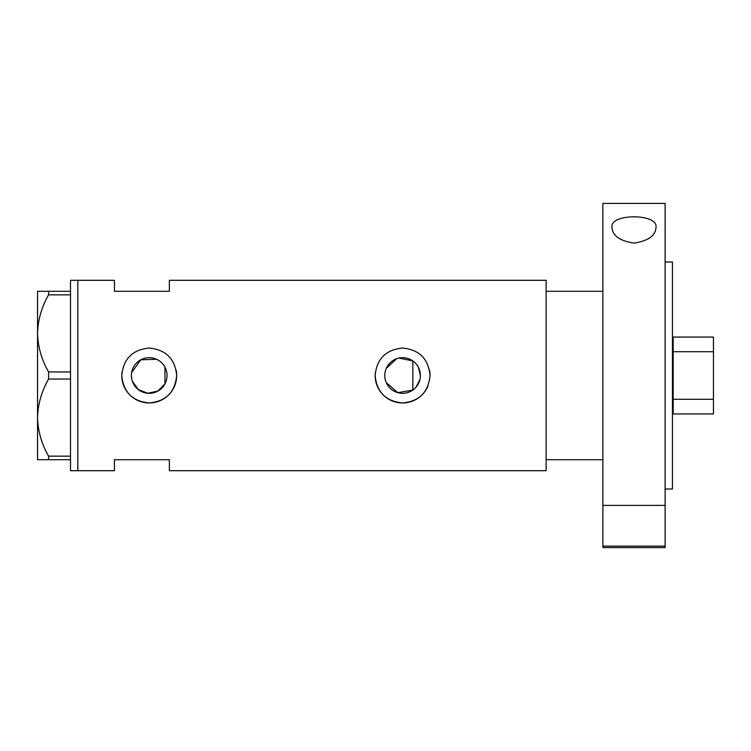 <?xml version="1.0" encoding="UTF-8"?>
<svg xmlns="http://www.w3.org/2000/svg" width="751" height="751" viewBox="0 0 751 751"><rect width="100%" height="100%" fill="white"/><g stroke="black" fill="none" stroke-linecap="round" stroke-linejoin="round"><path stroke-width="1.13" d="M398.912 358.067L412.843 360.931L412.843 390.069L397.739 392.642L386.258 382.606M385.451 380.335L384.953 377.941M166.506 379.799L165.858 381.874M415.998 387.234L419.903 379.724M420.41 375.5A17.817 17.817 0 0 0 402.592 357.683A17.817 17.817 0 0 0 384.784 375.5A17.817 17.817 0 0 0 402.592 393.317A17.817 17.817 0 0 0 420.41 375.5L418.401 367.277M131.406 375.5A17.817 17.817 0 0 0 149.224 393.317A17.817 17.817 0 0 0 167.032 375.5A17.817 17.817 0 0 0 149.224 357.683A17.817 17.817 0 0 0 131.406 375.5L131.66 378.466M132.392 381.33L138.325 389.591L147.853 393.261L157.851 391.083L164.967 383.836L164.967 367.164M121.897 372.796A27.458 27.458 0 0 0 121.765 375.5C123.38 392.191 132.533 401.344 149.224 402.958C165.905 401.353 175.058 392.2 176.682 375.5C175.058 358.809 165.905 349.656 149.233 348.042C132.533 349.656 123.38 358.809 121.765 375.5A27.458 27.458 0 0 0 149.224 402.958A27.458 27.458 0 0 0 176.156 370.121M375.265 372.796A27.458 27.458 0 0 0 375.134 375.5C376.749 392.191 385.901 401.344 402.592 402.958C419.274 401.353 428.427 392.2 430.051 375.5C428.427 358.809 419.274 349.656 402.611 348.042C385.901 349.656 376.749 358.809 375.134 375.5A27.458 27.458 0 0 0 427.939 386.061M70.5 291.285L70.5 294.843L48.59 294.843L48.59 291.285L70.5 291.285L70.5 280.301L77.822 280.301L77.822 470.699L77.822 280.301L114.443 280.301L114.443 291.285L169.36 291.285L169.36 280.301L546.127 280.301L546.127 459.715L602.875 459.715M70.5 459.715L48.59 459.715L48.59 456.157L70.5 456.157L70.5 470.699L114.443 470.699L114.443 459.715L169.36 459.715L169.36 470.699L546.127 470.699L546.127 291.285L602.875 291.285M156.537 359.26L140.794 359.804L131.66 372.543M430.051 375.5A27.458 27.458 0 0 0 429.525 370.121M165.858 369.126L166.506 371.201M386.267 368.384L396.584 358.734M70.5 371.952L70.5 379.048L48.59 379.048L48.59 371.952L70.5 371.952L70.5 294.843M70.5 456.157L70.5 379.048M48.59 456.157C41.643 444.094 37.963 431.243 37.55 417.603L37.55 459.715L48.59 459.715M48.59 371.952C41.643 359.889 37.963 347.037 37.55 333.397L37.55 417.603C37.916 404.16 41.596 391.309 48.59 379.048M48.59 291.285L37.55 291.285L37.55 333.397C37.916 319.945 41.596 307.093 48.59 294.843M673.178 356.641L672.445 356.641M673.178 394.359L672.445 394.359M713.45 351.703L673.178 351.703L673.178 337.058L713.45 337.058L713.45 413.942L673.178 413.942L673.178 399.297L713.45 399.297M673.178 351.703L673.178 399.297M665.123 546.137L665.123 505.385L602.875 505.385L665.123 505.385L665.123 203.408L602.875 203.408L602.875 546.137L665.123 546.137L665.123 547.592L602.875 547.592L602.875 546.137M612.027 227.6C608.939 213.284 658.909 213.181 655.961 227.6C655.501 235.711 648.197 240.883 634.06 243.108C619.866 240.93 612.516 235.758 612.027 227.6M665.123 261.996L672.445 261.996L672.445 489.004L665.123 489.004M673.178 340.719L672.445 340.719"/></g></svg>
